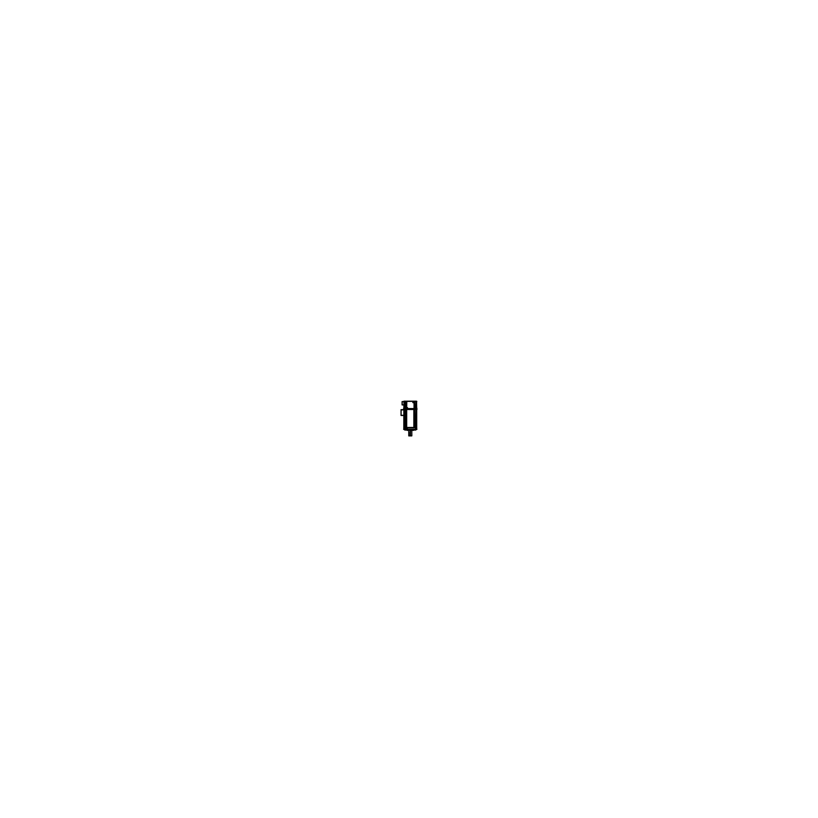 <?xml version="1.0" encoding="UTF-8"?>
<svg xmlns="http://www.w3.org/2000/svg" width="818" height="818" viewBox="0 0 818 818"><rect width="100%" height="100%" fill="white"/><g stroke="black" fill="none" stroke-linecap="round" stroke-linejoin="round"><path stroke-width="1.23" d="M416.699 427.63L416.699 409.491M416.168 427.691L416.669 429.348L415.851 429.348L416.669 429.399L416.699 427.477M407.333 429.348L415.636 429.348L407.333 429.348L415.636 429.348L415.636 427.742L413.918 427.742M406.638 427.742L404.92 427.742L406.638 427.742L404.92 427.742L404.92 429.348L405.933 429.348M404.705 429.348L403.877 429.348L404.705 429.348L403.877 429.348L403.847 427.742L404.705 427.742L403.847 427.691L404.389 427.691M403.847 409.491L403.816 429.399L404.542 429.399M403.847 427.477L403.877 429.399L404.971 429.399L404.951 427.691M405.994 427.886L405.994 409.133L405.452 409.133L405.483 427.487L405.544 401.352L405.524 402.63L405.544 401.352L406.127 401.352L406.096 403.591M406.679 427.886L406.679 408.581L405.994 408.581L405.82 427.477M406.638 409.491L406.638 427.528L406.638 409.491L406.638 427.528L413.918 427.528L413.918 409.491M414.726 427.477L414.061 409.133L414.061 427.886L406.485 427.886L406.485 409.133L414.061 409.133M415.063 408.632L414.491 401.352L415.063 427.487M415.851 429.348L416.669 429.348L416.699 427.742L416.669 429.348L416.699 427.742L415.851 427.742L416.751 427.742L413.867 427.742M408.877 435.779L408.877 432.027M414.562 408.581L414.542 409.532L414.562 408.581L413.867 408.581L413.867 427.886M414.746 408.632L414.542 409.491L414.562 408.632M405.953 408.632L405.544 401.352L406.127 401.352L406.096 403.335M414.501 406.209L414.46 403.775L414.501 406.209M414.051 402.507L414.378 401.198L415.033 401.198M406.076 404.716L406.055 405.83M403.591 409.491L416.965 409.491M403.622 429.348L416.924 429.348M403.898 415.462L401.035 415.462L401.035 409.665L403.898 409.665M403.898 415.35L401.035 415.299M401.035 410.022L403.898 409.777M401.096 415.411L401.096 409.91M404.542 427.487L404.542 409.133L403.847 409.133M404.542 428.335L403.816 428.335L403.847 427.63M405.534 409.133L404.44 409.133L404.44 427.886M406.485 409.133L405.994 427.477L405.994 408.581M405.994 426.72L405.994 427.487M404.705 429.399L404.705 427.487L415.851 427.487L415.851 429.399L404.705 429.399M414.562 427.487L414.562 426.72M415.094 409.133L414.562 409.133L414.562 427.886M415.023 409.133L416.106 409.133L416.106 427.886M416.699 409.133L416.014 409.133L416.014 427.487M416.014 428.335L416.74 428.335L416.74 429.399L416.014 429.399M415.585 427.691L415.585 429.399L416.669 429.399L416.699 427.691M415.626 429.399L414.992 429.399M415.534 429.399L416.168 429.399M407.313 428.335L407.333 429.399M405.933 429.399L405.953 428.335M407.364 428.387L405.902 428.387M406.689 427.742L403.795 427.742L403.877 429.399L403.847 427.691M405.022 429.399L404.389 429.399M404.92 429.399L405.564 429.399M409.941 429.399L409.941 430.043L415.636 430.043L415.636 429.307M410.616 429.399L410.616 430.043L410.616 429.399L410.616 430.043L404.92 430.043L404.92 429.307M404.705 429.992L415.851 429.992M415.513 429.562L405.043 429.562M413.387 429.522L413.387 430.38L410.084 430.043M407.17 429.522L407.17 430.38L410.472 430.043M407.17 429.562L407.17 430.34L413.509 430.34L413.387 429.562M411.771 429.879L411.771 435.892L410.186 435.892L410.186 430.38M408.775 432.078L408.775 435.892L410.37 435.892L410.37 430.38M408.816 435.779L411.832 435.779L411.771 429.992M408.724 432.078L408.724 431.495M408.826 431.955L408.826 435.851M416.689 409.532L416.699 408.581L416.025 409.133M416.106 409.532L416.086 407.793M415.012 408.581L416.106 408.581M414.542 408.581L415.104 408.581M406.485 409.532L406.485 408.581L414.061 408.581L414.061 409.532M404.44 409.532L404.44 408.581L405.544 408.581M404.542 409.133L403.847 408.581L403.867 409.532M416.965 408.632L403.591 408.632M404.521 407.62L403.816 407.62L403.816 408.683L404.521 408.683M403.857 408.775L403.99 401.198M403.918 402.63L405.564 402.63M405.524 402.681L405.544 401.301M416.812 401.352L403.734 401.352M414.051 408.775L414.051 401.198L406.515 401.198L406.515 408.775M404.685 401.219L403.99 401.219M414.378 401.219L413.724 401.219M416.076 408.775L416.096 401.198M415.841 402.681L416.628 402.681L416.628 401.301L415.841 401.301M416.556 401.198L416.689 408.775M415.871 401.219L416.556 401.352M416.669 407.671L415.984 407.804M416.076 401.198L414.961 401.198M416.72 407.671L415.176 407.671M416.035 408.683L416.74 408.683L416.74 407.62L416.035 407.62M415.207 408.683L415.227 407.62M414.419 401.301L414.552 408.775M412.865 402.63L414.491 402.63M413.724 401.301L414.491 401.301L414.491 402.681L413.724 402.681M412.885 401.301L412.916 402.681M406.689 407.804L406.802 401.219L406.137 401.352M406.004 408.775L406.137 401.198M407.538 407.671L405.973 407.671M406.679 408.683L405.953 408.683L405.953 407.62L406.679 407.62M407.487 407.62L407.507 408.683M406.168 401.219L405.544 401.198M405.595 401.198L404.46 401.198L404.46 408.775M404.716 401.301L403.918 401.301L403.918 402.681L404.716 402.681M402.098 404.849L403.98 404.849M404.031 404.91L402.098 404.91L402.098 401.577L404.031 401.577M404.031 401.638L402.098 401.638M402.149 401.577L402.149 404.91M406.638 427.528L413.918 427.528L406.638 427.528M414.562 427.477L414.562 409.133L414.562 427.477M410.278 429.399L410.278 429.992L410.278 429.399M410.278 430.38L410.278 435.779L410.278 430.38M413.888 409.133L413.888 427.886L413.918 408.632M405.994 408.632L406.004 409.491L405.994 408.632M415.636 429.348L415.636 429.992M416.699 427.742L415.851 427.742M404.92 429.348L404.92 429.992M403.877 429.348L403.847 427.742L404.705 427.742M405.483 427.487L405.483 409.133M416.035 407.671L415.922 401.352L416.035 407.671M406.771 401.352L406.669 407.671L406.771 401.352M406.076 404.654L406.045 406.209M404.613 402.63L404.501 408.581L404.613 402.63M404.634 402.517L404.532 408.581"/></g></svg>
